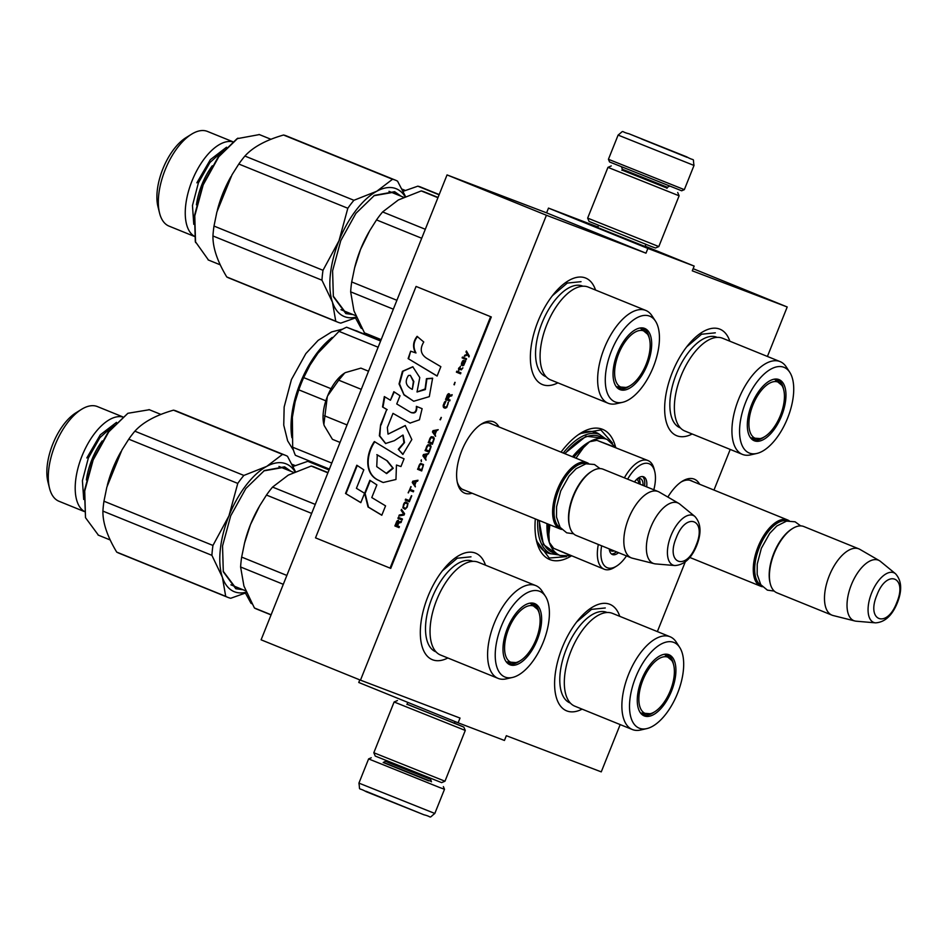 <?xml version="1.0" encoding="UTF-8"?>
<svg xmlns="http://www.w3.org/2000/svg" width="948" height="948" viewBox="0 0 948 948"><rect width="100%" height="100%" fill="white"/><g stroke="black" fill="none" stroke-linecap="round" stroke-linejoin="round"><path stroke-width="1.42" d="M620.182 724.58L601.257 771.873L506.339 735.707L504.443 740.459L458.133 722.814L460.029 718.074L360.477 680.154L546.415 215.255L645.979 253.175L647.875 248.435L694.173 266.08L692.277 270.82L787.207 306.974L767.418 356.46M730.221 449.435L713.974 490.069M685.238 561.927L657.367 631.593M615.513 446.864A70.259 34.057 112.1 0 0 580.65 433.165A70.259 34.057 112.1 0 0 561.026 452.125M535.324 518.888A70.259 34.057 112.1 0 0 536.675 541.521A70.259 34.057 112.1 0 0 571.217 556.002M699.624 484.238A38.477 18.652 112.1 0 0 682.264 481.24A38.477 18.652 112.1 0 0 667.866 497.072M498.968 426.932A38.477 18.652 112.1 0 0 481.608 423.934A38.477 18.652 112.1 0 0 461.712 450.845A38.477 18.652 112.1 0 0 457.529 483.279A38.477 18.652 112.1 0 0 472.068 493.221M447.835 657.983A57.484 27.871 -67.9 0 1 421.682 644.96A57.484 27.871 -67.9 0 1 427.939 596.517A57.484 27.871 -67.9 0 1 457.671 556.298A57.484 27.871 -67.9 0 1 485.506 565.186M582.119 709.14A57.484 27.871 -67.9 0 1 555.966 696.116A57.484 27.871 -67.9 0 1 562.223 647.674A57.484 27.871 -67.9 0 1 591.955 607.455A57.484 27.871 -67.9 0 1 619.779 616.342M557.886 382.838A57.484 27.871 -67.9 0 1 531.733 369.815A57.484 27.871 -67.9 0 1 537.99 321.372A57.484 27.871 -67.9 0 1 567.722 281.165A57.484 27.871 -67.9 0 1 595.545 290.052M692.17 433.994A57.484 27.871 -67.9 0 1 666.017 420.971A57.484 27.871 -67.9 0 1 672.274 372.528A57.484 27.871 -67.9 0 1 702.006 332.31A57.484 27.871 -67.9 0 1 729.83 341.197M787.207 306.974L693.13 268.687M694.173 266.08L645.161 246.184M597.915 226.999L548.489 208.098L546.593 212.85L645.979 253.175M647.875 248.435L548.489 208.098M597.69 227.556L645.031 246.492M546.415 215.255L447.041 174.918L546.593 212.85M360.477 680.154L261.103 639.817L447.041 174.918M458.133 722.814L358.759 682.477L359.802 679.87M578.256 434.753A64.914 31.474 -67.9 0 1 596.233 432.549A64.914 31.474 -67.9 0 1 599.764 434.551M536.058 538.725A64.914 31.474 112.1 0 0 547.411 552.838A64.914 31.474 112.1 0 0 551.345 553.857M692.68 481.418A35.917 17.419 112.1 0 0 691.246 480.672A35.917 17.419 112.1 0 0 681.126 481.987M492.012 424.111A35.917 17.419 112.1 0 0 490.59 423.365A35.917 17.419 112.1 0 0 480.47 424.68M457.232 481.94A35.917 17.419 112.1 0 0 463.572 489.938A35.917 17.419 112.1 0 0 465.113 490.4M580.034 433.556L600.831 429.93L612.538 443.083M566.454 556.63L549.212 558.04L536.497 540.81M762.441 586.741A35.763 17.337 -67.9 0 1 760.758 586.255A35.763 17.337 -67.9 0 1 758.009 546.937A35.763 17.337 112.1 0 1 787.67 519.978A35.763 17.337 112.1 0 1 789.21 520.796M761.208 585.283A34.744 16.839 -67.9 0 1 759.301 547.458A34.744 16.839 112.1 0 1 787.314 520.985M770.262 583.636L770.013 582.617A34.744 16.839 -67.9 0 1 773.793 553.336A34.744 16.839 112.1 0 1 791.758 529.031L792.647 528.474A35.763 17.337 112.1 0 0 774.16 553.49A35.763 17.337 -67.9 0 0 770.262 583.636A35.763 17.337 -67.9 0 0 776.91 592.808L831.989 615.157A35.763 17.337 -67.9 0 1 829.227 575.851A35.763 17.337 112.1 0 1 858.888 548.88A35.763 17.337 112.1 0 1 859.943 549.402L879.377 560.659A32.635 15.82 112.1 0 0 851.351 584.786A32.635 15.82 -67.9 0 0 854.895 620.987L833.102 615.525A35.763 17.337 -67.9 0 1 831.989 615.157M858.888 548.88L803.809 526.531A35.763 17.337 112.1 0 0 792.647 528.474M875.596 622.86C884.922 622.22 892.175 615.536 897.353 602.821C902.306 590.272 901.69 580.591 895.528 573.753A26.793 12.988 112.1 0 0 871.627 592.95A26.793 12.988 112.1 0 0 875.596 622.86L856.174 621.201A32.635 15.82 -67.9 0 1 854.895 620.987M895.528 573.753L880.455 561.406A32.635 15.82 112.1 0 0 879.377 560.659M561.785 529.434A35.763 17.337 -67.9 0 1 560.102 528.948A35.763 17.337 -67.9 0 1 557.353 489.642A35.763 17.337 112.1 0 1 587.002 462.671A35.763 17.337 112.1 0 1 588.554 463.489M560.552 527.989A34.744 16.839 -67.9 0 1 558.645 490.152A34.744 16.839 112.1 0 1 586.658 463.679M569.606 526.33L569.345 525.311A34.744 16.839 -67.9 0 1 573.137 496.029A34.744 16.839 112.1 0 1 591.102 471.725L591.99 471.168A35.763 17.337 112.1 0 0 573.493 496.195A35.763 17.337 -67.9 0 0 569.606 526.33A35.763 17.337 -67.9 0 0 576.254 535.501L631.321 557.862A35.763 17.337 -67.9 0 1 628.571 518.544A35.763 17.337 112.1 0 1 658.232 491.574A35.763 17.337 112.1 0 1 659.287 492.095L678.721 503.364A32.635 15.82 112.1 0 0 650.695 527.491A32.635 15.82 -67.9 0 0 654.239 563.693L632.446 558.218A35.763 17.337 -67.9 0 1 631.321 557.862M658.232 491.574L603.153 469.224A35.763 17.337 112.1 0 0 591.99 471.168M674.94 565.553C684.266 564.913 691.519 558.23 696.697 545.515C701.65 532.966 701.034 523.284 694.872 516.447A26.793 12.988 112.1 0 0 670.971 535.656A26.793 12.988 112.1 0 0 674.94 565.553L655.518 563.906A32.635 15.82 -67.9 0 1 654.239 563.693M694.872 516.447L679.787 504.099A32.635 15.82 112.1 0 0 678.721 503.364M340.048 442.42L332.428 439.327L324.216 425.616A33.216 16.104 112.1 0 1 323.837 424.289L324.216 425.616M368.535 371.213L360.904 368.12L345.428 372.588A33.216 16.104 112.1 0 0 344.634 373.062A33.216 16.104 112.1 0 0 327.605 395.92L327.309 396.679A33.216 16.104 112.1 0 0 323.837 424.289M361.283 389.344L338.732 380.184L344.669 373.038M338.732 380.184L327.605 395.92M327.309 396.679L323.872 424.384M347.039 424.941L324.5 415.793M684.326 189.647L608.426 159.288L609.564 161.954L681.671 190.785L684.337 189.647L694.007 165.45C692.561 156.598 695.654 161.93 686.696 156.847L628.891 133.739C619.874 131.594 625.005 129.615 618.108 135.09L694.007 165.45M686.945 157.297L628.974 133.763L686.945 157.297M672.452 151.419L641.358 138.894L672.452 151.419M430.902 781.342L383.916 762.548M443.368 786.603L444.505 789.269L439.682 787.527L368.606 758.91L358.925 783.107L434.824 813.455C427.88 818.954 433.094 816.963 424.04 814.818L366.224 791.71C357.278 786.65 360.359 791.9 358.925 783.107M423.957 814.794L365.987 791.26M622.042 169.976L667.108 188M611.282 165.924L607.952 167.358L679.112 195.809L658.813 246.575L587.653 218.111L589.075 221.441L651.264 246.48L655.495 247.997L658.813 246.575M621.995 170.071L667.072 188.107M373.82 752.748L444.979 781.211L441.649 782.633L375.242 756.066L373.82 752.736L394.119 701.982L465.278 730.446L463.856 727.116L407.059 704.163M454.365 723.206L407.024 704.269M454.412 723.099L463.856 727.116M679.716 647.437A46.239 22.42 112.1 0 0 673.767 642.389A46.239 22.42 112.1 0 0 635.646 677.346A46.239 22.42 112.1 0 0 639.426 728.254A46.239 22.42 112.1 0 0 646.773 728.609A46.239 22.42 112.1 0 0 677.37 693.758A46.239 22.42 112.1 0 0 679.716 647.437L676.256 642.104A50.078 24.281 -67.9 0 0 670.046 636.736A50.078 24.281 -67.9 0 0 669.809 636.653A50.078 24.281 112.1 0 0 628.619 674.253A50.078 24.281 112.1 0 0 632.375 729.533L574.82 706.177A50.078 24.281 112.1 0 1 571.063 650.897A50.078 24.281 112.1 0 1 612.254 613.285A50.078 24.281 -67.9 0 1 612.491 613.38A50.078 24.281 -67.9 0 1 612.716 613.475M665.733 654.167A32.445 15.725 112.1 0 1 666.989 654.523A32.445 15.725 -67.9 0 1 667.143 654.582A32.445 15.725 -67.9 0 1 673.471 664.287M654.037 712.173A32.445 15.725 -67.9 0 1 642.886 714.768A32.445 15.725 112.1 0 1 642.732 714.709A32.445 15.725 112.1 0 1 641.44 714.034M668.85 654.689A32.99 15.998 112.1 0 0 666.669 654.203A32.99 15.998 112.1 0 0 641.772 679.313A32.99 15.998 112.1 0 0 642.128 714.662A32.99 15.998 112.1 0 0 644.344 715.953A32.99 15.998 112.1 0 0 671.54 691.021A32.99 15.998 112.1 0 0 668.85 654.689M607.111 612.503A48.869 23.688 -67.9 0 0 606.566 612.278A48.869 23.688 112.1 0 0 566.276 649.214A48.869 23.688 112.1 0 0 570.269 703.025A48.869 23.688 -67.9 0 0 570.364 703.06M632.375 729.533A50.078 24.281 112.1 0 0 632.612 729.628A50.078 24.281 -67.9 0 0 640.575 730.019L646.773 728.609M576.621 622.006L591.528 609.363L605.274 607.976M650.162 713.726A30.324 14.694 -67.9 0 0 670.366 690.571A30.324 14.694 112.1 0 0 671.777 660.472A30.324 14.694 112.1 0 0 642.886 680.107A30.324 14.694 -67.9 0 0 650.162 713.726L640.587 713.015A31.675 15.358 -67.9 0 1 640.54 712.991M671.777 660.472L664.418 654.31A31.675 15.358 112.1 0 0 664.37 654.286M329.039 469.947L307.768 461.321A76.646 37.162 112.1 0 1 310.363 462.091A76.646 37.162 -67.9 0 1 310.731 462.233L329.134 469.698M245.461 593.104L250.995 603.26L251.919 603.627M250.995 603.26A76.646 37.162 112.1 0 0 252.002 603.781M307.768 461.321L293.05 466.475M789.767 372.291A46.239 22.42 112.1 0 0 783.818 367.255A46.239 22.42 112.1 0 0 745.697 402.201A46.239 22.42 112.1 0 0 749.477 453.108A46.239 22.42 112.1 0 0 756.812 453.464A46.239 22.42 112.1 0 0 787.409 418.613A46.239 22.42 112.1 0 0 789.767 372.291L786.295 366.959A50.078 24.281 -67.9 0 0 780.097 361.603A50.078 24.281 -67.9 0 0 779.86 361.508A50.078 24.281 112.1 0 0 738.67 399.108A50.078 24.281 112.1 0 0 742.426 454.388L684.871 431.032A50.078 24.281 112.1 0 1 681.114 375.752A50.078 24.281 112.1 0 1 722.305 338.152A50.078 24.281 -67.9 0 1 722.53 338.235A50.078 24.281 -67.9 0 1 722.767 338.341M775.784 379.022A32.445 15.725 112.1 0 1 777.04 379.39A32.445 15.725 -67.9 0 1 777.194 379.449A32.445 15.725 -67.9 0 1 783.522 389.142M764.088 437.028A32.445 15.725 -67.9 0 1 752.937 439.635A32.445 15.725 112.1 0 1 752.783 439.576A32.445 15.725 112.1 0 1 751.48 438.888M778.9 379.556A32.99 15.998 112.1 0 0 776.708 379.058A32.99 15.998 112.1 0 0 751.823 404.168A32.99 15.998 112.1 0 0 752.167 439.517A32.99 15.998 112.1 0 0 754.395 440.808A32.99 15.998 112.1 0 0 781.59 415.876A32.99 15.998 112.1 0 0 778.9 379.556M717.162 337.37A48.869 23.688 -67.9 0 0 716.617 337.144A48.869 23.688 112.1 0 0 676.327 374.081A48.869 23.688 112.1 0 0 680.32 427.88A48.869 23.688 -67.9 0 0 680.415 427.915M742.426 454.388A50.078 24.281 112.1 0 0 742.663 454.483A50.078 24.281 -67.9 0 0 750.615 454.874L756.812 453.464M686.672 346.861L701.579 334.229L715.325 332.831M760.201 438.592A30.324 14.694 -67.9 0 0 780.417 415.425A30.324 14.694 112.1 0 0 781.827 385.326A30.324 14.694 112.1 0 0 752.937 404.962A30.324 14.694 -67.9 0 0 760.201 438.592L750.638 437.869A31.675 15.358 -67.9 0 1 750.591 437.858M781.827 385.326L774.469 379.164A31.675 15.358 112.1 0 0 774.421 379.153M439.09 194.802L417.819 186.175A76.646 37.162 112.1 0 1 420.414 186.946A76.646 37.162 -67.9 0 1 420.77 187.088L439.185 194.565M355.512 317.971L361.046 328.115L361.97 328.482M361.046 328.115A76.646 37.162 112.1 0 0 362.053 328.636M417.819 186.175L403.101 191.33M570.625 555.599L553.691 548.323L549.295 542.386L548.892 534.091L549.876 524.801M553.691 548.323L604.196 569.227A32.706 15.855 112.1 0 0 614.411 567.449L616.638 566.063A30.146 14.611 112.1 0 0 626.498 555.895M565.02 453.748A62.592 30.348 -67.9 0 1 599.693 436.447L607.147 439.481A62.592 30.348 112.1 0 0 589.549 441.744L583.482 447.622L575.946 458.18M572.474 456.77A62.592 30.348 112.1 0 1 589.549 441.744L596.885 440.322L615.134 447.207M653.812 489.784A30.146 14.611 112.1 0 0 654.736 471.5L654.096 468.94A32.706 15.855 112.1 0 0 648.017 460.562L596.885 440.322M643.028 485.412A12.395 6.008 112.1 0 0 640.457 478.693A12.395 6.008 112.1 0 0 640.398 478.669A12.395 6.008 112.1 0 0 636.819 479.226M644.569 486.04A15.334 7.43 112.1 0 0 642.531 476.548M646.643 486.881A15.334 7.43 112.1 0 0 643.633 476.808A15.334 7.43 112.1 0 0 634.461 481.928M609.54 549.022A12.395 6.008 112.1 0 0 611.424 550.954A12.395 6.008 112.1 0 0 611.472 550.978A12.395 6.008 112.1 0 0 614.114 550.871M611.413 553.94A15.334 7.43 112.1 0 0 616.484 551.831M609.244 548.892A15.334 7.43 112.1 0 0 612.384 554.521A15.334 7.43 112.1 0 0 618.558 552.672M654.736 471.5A30.146 14.611 112.1 0 0 627.647 479.167M601.636 545.811A30.146 14.611 112.1 0 0 616.638 566.063M598.33 544.46A32.706 15.855 112.1 0 0 604.196 569.227M648.017 460.562A32.706 15.855 112.1 0 0 624.388 477.839M539.519 520.594A62.592 30.348 112.1 0 0 552.613 552.447L560.067 555.469A62.592 30.348 112.1 0 1 549.295 542.386A62.592 30.348 112.1 0 1 546.972 523.616M539.092 520.416L543.37 544.484L557.033 554.236M604.113 438.237L585.994 436.246L564.617 453.582M319.784 350.867A68.979 33.441 112.1 0 0 318.007 353.13A68.979 33.441 112.1 0 0 316.336 355.37M310.363 364.494A68.979 33.441 112.1 0 0 309.771 365.513A68.979 33.441 112.1 0 0 301.014 383.549A68.979 33.441 -67.9 0 0 295.409 400.684M380.859 340.379L346.624 327.214A76.124 36.913 112.1 0 0 339.017 331.362L318.007 353.13L310.043 365.051L303.692 377.612A76.124 36.913 112.1 0 0 301.12 383.679A76.124 36.913 112.1 0 0 298.798 389.841L325.828 400.814M346.624 327.214L380.61 341.007M292.233 418.743A68.979 33.441 -67.9 0 1 292.387 417.167L292.671 447.207A76.124 36.913 -67.9 0 0 295.397 455.301L329.383 469.094M292.671 447.207L331.788 463.086M303.692 377.612L331.053 388.716M298.798 389.841L295.112 401.869L292.387 417.167A68.979 33.441 -67.9 0 1 292.956 412.783M339.017 331.362L378.122 347.229M636.57 479.463A10.215 4.953 -67.9 0 1 636.689 479.51A10.215 4.953 -67.9 0 1 636.736 479.534A10.215 4.953 -67.9 0 1 638.869 483.717M640.066 484.203A12.265 5.949 112.1 0 0 638.715 478.515M610.05 549.864A12.265 5.949 112.1 0 0 611.069 549.639M545.432 596.28A46.239 22.42 112.1 0 0 539.483 591.244A46.239 22.42 112.1 0 0 501.362 626.19A46.239 22.42 112.1 0 0 505.142 677.097A46.239 22.42 112.1 0 0 512.489 677.453A46.239 22.42 112.1 0 0 543.086 642.602A46.239 22.42 112.1 0 0 545.432 596.28L541.972 590.948A50.078 24.281 -67.9 0 0 535.762 585.591A50.078 24.281 -67.9 0 0 535.525 585.497A50.078 24.281 112.1 0 0 494.335 623.097A50.078 24.281 112.1 0 0 498.103 678.377L440.536 655.021A50.078 24.281 112.1 0 1 436.779 599.74A50.078 24.281 112.1 0 1 477.97 562.14A50.078 24.281 -67.9 0 1 478.207 562.223A50.078 24.281 -67.9 0 1 478.432 562.33M327.984 472.59L314.144 466.973A76.646 37.162 112.1 0 0 313.776 466.819A76.646 37.162 112.1 0 0 311.193 466.049L327.889 472.827M311.193 466.049L288.287 475.114L272.562 487.082A76.646 37.162 112.1 0 0 266.471 495.057L259.669 505.817L250.473 524.623L244.548 543.05L241.657 557.092A76.646 37.162 112.1 0 0 240.602 566.987L243.92 586.03L254.419 607.988L271.116 614.766M254.419 607.988A76.646 37.162 112.1 0 0 256.493 608.995L271.057 614.908M240.602 566.987L283.298 584.312M241.657 557.092L286.853 575.436M266.471 495.057L311.655 513.401M272.562 487.082L315.257 504.407M531.449 603.011A32.445 15.725 112.1 0 1 532.705 603.378A32.445 15.725 -67.9 0 1 532.859 603.438A32.445 15.725 -67.9 0 1 539.187 613.131M519.753 661.017A32.445 15.725 -67.9 0 1 508.602 663.624A32.445 15.725 112.1 0 1 508.448 663.564A32.445 15.725 112.1 0 1 507.156 662.877M534.565 603.544A32.99 15.998 112.1 0 0 532.385 603.047A32.99 15.998 112.1 0 0 507.488 628.157A32.99 15.998 112.1 0 0 507.844 663.505A32.99 15.998 112.1 0 0 510.06 664.797A32.99 15.998 112.1 0 0 537.255 639.864A32.99 15.998 112.1 0 0 534.565 603.544M472.827 561.358A48.869 23.688 -67.9 0 0 472.282 561.133A48.869 23.688 112.1 0 0 431.992 598.07A48.869 23.688 112.1 0 0 435.985 651.869A48.869 23.688 -67.9 0 0 436.08 651.904M498.103 678.377A50.078 24.281 112.1 0 0 498.328 678.472A50.078 24.281 -67.9 0 0 506.291 678.863L512.489 677.453M258.958 507.073A68.979 33.441 112.1 0 0 250.473 524.623A68.979 33.441 112.1 0 0 244.726 542.327L244.548 543.05M442.349 570.85L457.244 558.218L470.99 556.82M515.878 662.569A30.324 14.694 -67.9 0 0 536.082 639.414A30.324 14.694 112.1 0 0 537.492 609.315A30.324 14.694 112.1 0 0 508.602 628.951A30.324 14.694 -67.9 0 0 515.878 662.569L506.303 661.858A31.675 15.358 -67.9 0 1 506.256 661.846M530.133 603.153A31.675 15.358 112.1 0 0 530.086 603.141L537.492 609.315M295.053 471.82A68.979 33.441 112.1 0 0 285.822 463.75A68.979 33.441 112.1 0 0 266.755 466.369L243.861 475.434A76.646 37.162 112.1 0 0 237.77 483.409L228.942 515.878L212.956 545.444A76.646 37.162 112.1 0 0 211.902 555.338L222.389 577.296A68.979 33.441 112.1 0 0 246.279 592.18M295.456 471.642L287.517 456.32A76.646 37.162 112.1 0 0 285.443 455.313A76.646 37.162 112.1 0 0 285.075 455.17A76.646 37.162 112.1 0 0 282.48 454.4L266.755 466.369A68.979 33.441 112.1 0 0 228.942 515.878A68.979 33.441 112.1 0 0 222.389 577.296L225.707 596.339A76.646 37.162 112.1 0 0 227.793 597.347A76.646 37.162 112.1 0 0 228.16 597.489A76.646 37.162 112.1 0 0 230.743 598.259L246.492 592.666M81.492 409.358A51.097 24.767 112.1 0 0 49.497 488.161L47.91 481.785A44.71 21.674 112.1 0 1 75.899 412.83L81.492 409.358A51.097 24.767 112.1 0 1 97.194 406.491A51.097 24.767 -67.9 0 1 97.431 406.585A51.097 24.767 -67.9 0 1 97.668 406.68M49.497 488.161A51.097 24.767 112.1 0 0 59.001 501.267A51.097 24.767 112.1 0 0 59.238 501.362M122.565 416.942A51.097 24.767 112.1 0 0 82.18 455.538A51.097 24.767 112.1 0 0 84.242 511.363M98.414 535.182L85.51 517.691L84.49 490.448L92.774 459.839L108.167 432.11L127.885 413.281M285.443 455.313L176.447 411.077A76.646 37.162 -67.9 0 0 176.079 410.934A76.646 37.162 112.1 0 0 173.484 410.164C155.828 415.236 142.958 422.239 134.865 431.186A76.646 37.162 112.1 0 0 128.762 439.173L237.77 483.409M128.762 439.173L121.96 449.921L106.84 487.165L103.96 501.208L212.956 545.444M134.865 431.186L243.861 475.434M103.96 501.208A76.646 37.162 112.1 0 0 102.905 511.102L211.902 555.338M102.905 511.102C102.728 522.822 107.325 536.497 116.711 552.103L225.707 596.339M116.711 552.103A76.646 37.162 112.1 0 0 118.796 553.111L227.793 597.347M173.484 410.164L282.48 454.4M263.852 470.872L283.381 467.447L287.837 470.078M239.808 588.435L234.772 587.215M243.02 589.739L235.827 588.744L223.301 571.786L222.543 545.953L230.708 515.819L245.852 488.516L264.409 470.516L284.59 466.831L291.06 471.381M235.377 587.464L223.147 571.146M120.929 451.734A67.699 32.825 112.1 0 0 107.314 485.293M85.51 517.691L84.728 491.052L93.153 459.981L108.771 431.838L127.897 413.281L149.322 409.726M86.825 457.955L100.298 434.812L116.497 422.37M655.483 321.135A46.239 22.42 112.1 0 0 649.534 316.099A46.239 22.42 112.1 0 0 611.413 351.044A46.239 22.42 112.1 0 0 615.193 401.952A46.239 22.42 112.1 0 0 622.528 402.319A46.239 22.42 112.1 0 0 653.125 367.457A46.239 22.42 112.1 0 0 655.483 321.135L652.011 315.814A50.078 24.281 -67.9 0 0 645.813 310.446A50.078 24.281 -67.9 0 0 645.576 310.351A50.078 24.281 112.1 0 0 604.386 347.952A50.078 24.281 112.1 0 0 608.142 403.244L550.587 379.875A50.078 24.281 112.1 0 1 546.83 324.595A50.078 24.281 112.1 0 1 588.021 286.995A50.078 24.281 -67.9 0 1 588.246 287.09A50.078 24.281 -67.9 0 1 588.483 287.185M438.035 197.445L424.194 191.828A76.646 37.162 112.1 0 0 423.827 191.686A76.646 37.162 112.1 0 0 421.232 190.915L437.94 197.694M421.232 190.915L398.338 199.969L382.613 211.937A76.646 37.162 112.1 0 0 376.522 219.912L369.72 230.672L360.524 249.478L354.599 267.917L351.708 281.947A76.646 37.162 112.1 0 0 350.653 291.842L353.971 310.897L364.47 332.855L381.167 339.633M364.47 332.855A76.646 37.162 112.1 0 0 366.544 333.85L381.108 339.763M350.653 291.842L393.349 309.178M351.708 281.947L396.892 300.291M376.522 219.912L421.706 238.256M382.613 211.937L425.308 229.274M641.5 327.878A32.445 15.725 112.1 0 1 642.756 328.233A32.445 15.725 -67.9 0 1 642.91 328.292A32.445 15.725 -67.9 0 1 649.238 337.986M629.804 385.872A32.445 15.725 -67.9 0 1 618.653 388.479A32.445 15.725 112.1 0 1 618.499 388.419A32.445 15.725 112.1 0 1 617.195 387.744M644.616 328.399A32.99 15.998 112.1 0 0 642.424 327.901A32.99 15.998 112.1 0 0 617.539 353.012A32.99 15.998 112.1 0 0 617.883 388.372A32.99 15.998 112.1 0 0 620.111 389.664A32.99 15.998 112.1 0 0 647.306 364.719A32.99 15.998 112.1 0 0 644.616 328.399M582.878 286.213A48.869 23.688 -67.9 0 0 582.333 285.988A48.869 23.688 112.1 0 0 542.043 322.924A48.869 23.688 112.1 0 0 546.036 376.735A48.869 23.688 -67.9 0 0 546.131 376.759M608.142 403.244A50.078 24.281 112.1 0 0 608.379 403.338A50.078 24.281 -67.9 0 0 616.33 403.718L622.528 402.319M368.997 231.928A68.979 33.441 112.1 0 0 360.524 249.478A68.979 33.441 112.1 0 0 354.777 267.182L354.599 267.917M552.388 295.717L567.295 283.073L581.041 281.675M625.917 387.436A30.324 14.694 -67.9 0 0 646.133 364.281A30.324 14.694 112.1 0 0 647.543 334.17A30.324 14.694 112.1 0 0 618.653 353.805A30.324 14.694 -67.9 0 0 625.917 387.436L616.354 386.725A31.675 15.358 -67.9 0 1 616.307 386.701M647.543 334.17L640.184 328.02A31.675 15.358 112.1 0 0 640.137 327.996M405.104 196.686A68.979 33.441 112.1 0 0 395.861 188.605A68.979 33.441 112.1 0 0 376.806 191.235L353.912 200.289A76.646 37.162 112.1 0 0 347.821 208.264L338.993 240.745L323.007 270.298A76.646 37.162 112.1 0 0 321.953 280.193L332.44 302.151A68.979 33.441 112.1 0 0 356.329 317.047M405.507 196.509L397.567 181.175A76.646 37.162 112.1 0 0 395.494 180.179A76.646 37.162 112.1 0 0 395.126 180.037A76.646 37.162 112.1 0 0 392.531 179.267L376.806 191.235A68.979 33.441 112.1 0 0 338.993 240.745A68.979 33.441 112.1 0 0 332.44 302.151L335.758 321.206A76.646 37.162 112.1 0 0 337.844 322.202A76.646 37.162 112.1 0 0 338.199 322.344A76.646 37.162 112.1 0 0 340.794 323.114L356.543 317.533M191.532 134.213A51.097 24.767 112.1 0 0 159.548 213.027L157.961 206.64A44.71 21.674 112.1 0 1 185.95 137.685L191.532 134.213A51.097 24.767 112.1 0 1 207.245 131.345A51.097 24.767 -67.9 0 1 207.482 131.44A51.097 24.767 -67.9 0 1 207.719 131.535M159.548 213.027A51.097 24.767 112.1 0 0 169.052 226.122A51.097 24.767 112.1 0 0 169.289 226.217M232.616 141.797A51.097 24.767 112.1 0 0 192.231 180.393A51.097 24.767 112.1 0 0 194.293 236.218M208.465 260.036L195.3 241.539L194.541 215.303L202.825 184.694L218.206 156.965L237.047 138.692L259.373 134.58M395.494 180.179L286.486 135.931A76.646 37.162 -67.9 0 0 286.13 135.789A76.646 37.162 112.1 0 0 283.535 135.019C265.878 140.091 252.998 147.106 244.904 156.053A76.646 37.162 112.1 0 0 238.813 164.028L347.821 208.264M238.813 164.028L232.011 174.787L216.879 212.02L213.999 226.062L323.007 270.298M244.904 156.053L353.912 200.289M213.999 226.062A76.646 37.162 112.1 0 0 212.945 235.957L321.953 280.193M212.945 235.957C212.767 247.689 217.376 261.352 226.762 276.958L335.758 321.206M226.762 276.958A76.646 37.162 112.1 0 0 228.847 277.965L337.844 322.202M283.535 135.019L392.531 179.267M373.903 195.726L393.42 192.302L397.887 194.933M349.848 313.29L344.823 312.082M353.071 314.594L345.866 313.598L333.352 296.641L332.594 270.82L340.759 240.673L355.903 213.371L374.46 195.371L394.629 191.686L401.111 196.236M345.416 312.319L333.198 296.001M230.98 176.601A67.699 32.825 112.1 0 0 217.365 210.148M195.561 242.558L194.778 215.919L203.192 184.848L218.822 156.693L237.936 138.135M196.876 182.81L210.349 159.667L226.536 147.224M466.558 351.246L467.494 354.291L464.591 356.152M467.672 354.955L468.904 356.993L469.307 355.998L466.404 350.973L466.001 351.969L467.257 354.208L464.674 355.275L464.283 356.27L467.672 354.955L468.976 356.815M399.013 527.633L399.416 526.638L397.567 525.891L398.693 523.071L401.075 522.502L401.537 521.341L398.918 522.004L398.302 520.215L396.892 521.187L394.878 525.95L399.013 527.633M397.923 518.331L402.071 520.014L402.462 519.018L398.326 517.335L397.923 518.331L402.071 520.002M398.859 516.008L404.061 515.037L404.583 513.709L401.502 509.384L401.111 510.38L403.789 514.16L399.25 515.013L398.859 516.008M403.623 504.075L402.853 507.808L405.27 509.171L407.237 507.085L408.019 503.352L405.59 501.99L404.049 503.281L403.09 507.891L404.784 509.159M405.614 499.11L405.223 500.094L409.358 501.776L411.752 495.816L409.228 500.568L405.614 499.11M417.582 481.229L417.973 480.233L412.771 481.205L412.25 482.532L415.331 486.857L414.928 484.772L416.255 481.466L417.582 481.229M423.531 464.567L420.616 463.394L417.547 469.272L421.694 470.955L423.531 464.567M421.35 461.569L421.327 459.827L421.35 461.569M422.915 455.846L425.996 460.183L425.605 458.097L426.932 454.779L428.65 453.547L423.448 454.519L422.915 455.846L426.055 460.029M431.103 446.65L430.428 445.027L428.105 444.659L425.036 450.537L429.183 452.22L431.103 446.65M434.291 438.687L433.603 437.064L431.293 436.708L428.223 442.586L432.359 444.268L434.291 438.687M440.417 419.798L441.341 417.476L439.967 419.609M456.391 372.149L460.538 373.832L460.929 372.837L456.794 371.154L456.391 372.149L460.538 373.82M464.887 362.681L465.705 360.904L463.134 360.43L461.297 365.276L462.885 361.295L462.529 365.774L463.679 365.466L464.887 362.681M411.1 486.691L408.138 492.806L409.643 490.329L413.34 491.834L413.731 490.839L410.034 489.334L411.1 486.691M438.201 429.681L432.999 430.653L432.466 431.98L435.547 436.317L435.156 434.22L436.471 430.913L438.201 429.681M461.285 369.898L462.92 367.86L461.451 368.997L459.863 368.345L460.242 366.39L459.507 368.203L458.808 367.919L458.642 370.36L459.531 369.175L461.285 369.898M448.451 402.248L446.733 406.562L445.536 407.237L443.794 405.945L446.046 401.087L444.932 401.585L443.226 405.329L443.439 407.344L445.145 408.221L446.745 407.533L448.451 402.248M450.063 400.009L448.214 399.262L449.34 396.442L451.722 395.873L452.184 394.712L449.565 395.375L449.494 394.001L448.617 393.645L445.524 399.333L449.66 401.004L450.063 400.009M454.4 384.817L454.886 382.317L453.962 384.639M466.238 359.576L466.57 358.747L462.434 357.064L462.103 357.894L466.238 359.576L462.103 357.894M427.607 358.842C420.711 354.801 419.431 349.184 423.768 342.003L417.073 336.35C413.008 341.659 412.487 347.146 415.52 352.81L410.662 351.187L408.114 358.605L437.099 376.06L440.856 366.675L427.607 358.842M432.608 378.181L426.458 378.69L425.095 388.953L417.025 391.986L419.774 377.565L412.783 366.757L402.426 371.308L399.049 383.928L404.002 394.913L413.719 401.241L429.302 396.643L432.608 378.181M387.341 427.512L392.993 413.375L410.046 423.092L419.431 419.822L422.121 408.683L416.373 406.348C416.587 411.622 414.632 413.589 410.52 412.273L396.75 403.955L400.032 395.743L393.847 391.69L390.434 400.234L384.331 396.56L382.53 406.953L386.737 409.477L380.61 424.775L379.354 435.796L385.552 443.51L394.356 440.678L402.876 435.073L403.919 442.704L398.29 449.269L402.829 454.436L411.835 439.552L405.223 425.534L388.028 434.137L387.341 427.512M411.586 412.771L410.52 412.273M399.677 456.983L374.353 441.555C365.525 454.365 364.162 474.521 378.939 480.494L383.17 482.508L395.968 479.487L396.454 465.041L400.968 466.546L404.073 458.773L399.677 456.983M369.862 480.281L364.648 493.316L368.014 506.967L381.807 515.25L385.563 505.865L371.782 497.57L376.866 484.878L369.862 480.281M345.522 493.47L360.821 502.653L364.577 493.268L356.424 488.315L363.819 469.829L356.815 465.231L345.522 493.47L360.856 502.57M490.614 316.679L416.077 286.438L315.518 537.86L390.055 568.113L490.614 316.679L491.301 316.952L416.077 286.438M394.878 525.95L399.025 527.633M396.465 521.981L395.115 526.045M396.892 521.187L396.702 522.064M397.413 520.63L397.117 521.27M398.918 522.004L401.466 521.507M398.551 517.43L398.16 518.414M399.25 515.013L399.144 515.961M403.789 514.16L399.487 515.108M401.111 510.38L404.026 514.254M401.679 509.621L401.336 510.462M404.049 503.281L403.86 504.17M404.488 502.689L404.275 503.376M405.104 502.167L404.725 502.784M405.223 500.094L409.358 501.776M405.851 499.193L405.448 500.189M409.228 500.568L411.444 495.697M412.25 482.532L415.39 486.715M412.771 481.205L412.475 482.615M417.926 480.375L413.008 481.288M417.547 469.272L421.694 470.943M419.135 465.29L417.784 469.355M419.561 464.496L419.371 465.385M420 463.904L419.786 464.591M420.616 463.394L420.237 463.999M420.995 460.657L421.445 461.309M423.448 454.519L423.152 455.929M428.591 453.689L423.685 454.613M425.036 450.537L429.183 452.22M426.636 446.567L425.273 450.632M427.05 445.773L426.861 446.65M427.489 445.181L427.287 445.856M428.105 444.659L427.726 445.264M428.223 442.586L432.359 444.257M429.811 438.604L428.449 442.68M430.238 437.81L430.048 438.699M430.676 437.229L430.463 437.905M431.293 436.708L430.902 437.312M441.128 417.381L440.204 419.703M457.019 371.249L456.628 372.232M462.351 364.162L462.494 364.98M462.66 363.131L462.588 364.245M463.394 361.306L462.897 363.214M461.558 363.072L461.415 364.352M461.96 362.077L461.795 363.155M462.446 361.117L462.197 362.16M409.643 490.329L413.34 491.834M410.887 486.597L408.363 492.889M432.999 430.653L432.691 432.063L435.606 436.163M438.142 429.823L433.224 430.736M459.531 369.175L461.297 369.886M459.176 369.033L458.879 370.455M458.476 368.748L459.413 369.127M459.033 368.014L458.702 368.843M459.507 368.203L460.467 366.473M462.802 367.812L462.387 368.594M443.818 407.687L445.157 408.233M443.439 407.344L444.055 407.782M443.143 406.064L443.451 406.965M443.226 405.329L443.368 406.159M443.474 404.464L443.463 405.424M444.067 402.971L443.7 404.559M444.482 402.177L444.292 403.066M444.932 401.585L444.719 402.272M445.548 401.075L445.157 401.679M447.077 405.934L446.958 406.645M447.681 404.441L447.314 406.017M447.859 403.741L447.906 404.523M447.883 403.173L448.084 403.824M448.274 402.082L447.906 402.983M445.524 399.333L449.672 401.004M447.112 395.352L445.761 399.416M447.539 394.558L447.349 395.435M448.06 394.001L447.764 394.641M449.565 395.375L452.113 394.878M455.111 382.411L454.187 384.734M462.66 357.159L462.328 357.977M408.114 358.605L437.135 375.977M410.662 351.187L408.576 358.782M415.52 352.81L411.124 351.364M417.535 336.528C413.435 341.778 412.913 347.264 415.982 352.988M432.691 378.382L426.92 378.868L425.356 389.569L417.025 391.986M412.973 366.829L403.019 371.237L399.523 383.881L403.955 394.569L413.529 401.158M392.993 413.375L410.211 423.152M405.4 425.593L388.028 434.137M398.29 449.269L403.03 454.317M403.113 435.179L404.523 442.562L398.752 449.447M380.61 424.775L379.804 435.938L385.777 443.593M386.737 409.477L381.072 424.953M382.53 406.953L387.199 409.654M384.769 396.833L382.992 407.13M390.434 400.234L394.273 391.962M416.836 406.526C416.99 412.001 415.046 413.968 410.982 412.451M378.939 480.494L382.02 482.034M374.816 441.732C366.035 454.59 364.518 474.604 379.413 480.672M370.277 480.565L365.11 493.481L368.488 507.144L381.843 515.167M357.242 465.515L345.984 493.647M491.301 316.952L390.742 568.373L390.055 568.113M398.136 521.293L398.634 522.087L397.271 525.761L395.719 525.145L397.259 521.53L398.136 521.293M405.934 503.08L407.545 503.921L407.652 504.929L406.585 507.583L405.4 508.258L403.848 507.63L403.445 506.315L404.512 503.661L405.934 503.08M416.065 481.572L414.88 484.558L412.866 482.011L416.065 481.572M421.445 464.295L423.187 465.575L421.789 469.829L418.471 468.49L420.023 464.876L421.445 464.295M426.742 454.886L425.545 457.872L423.531 455.324L426.742 454.886M428.934 445.572L430.676 446.852L429.278 451.106L425.972 449.767L427.512 446.153L428.934 445.572M432.122 437.609L433.852 438.9L432.466 443.143L429.148 441.804L430.7 438.201L432.122 437.609M464.508 361.757L464.129 364.494L462.837 364.743L463.75 361.449L464.615 361.994M436.293 431.02L435.096 434.006L433.082 431.459L436.293 431.02M448.783 394.676L449.281 395.458L447.918 399.132L446.366 398.516L447.906 394.901L448.783 394.676M412.321 389.344L411.859 389.166C405.768 385.907 404.63 381.333 408.469 375.467L410.366 375.349L413.364 381.534L412.321 389.344L413.838 381.499L410.366 375.349M377.28 454.839L387.317 460.882L393.242 468.265L386.666 473.585L376.735 466.641L377.28 454.839M398.409 521.993L398.527 522.621M398.302 522.526L397.034 525.678M405.697 502.997L407.249 503.613M407.439 504.277L407.652 504.929M407.415 504.846L407.474 505.628M407.237 505.545L406.941 506.955M406.704 506.872L406.585 507.583M415.84 481.489L414.643 484.464M421.208 464.212L422.761 464.828M422.95 465.492L423.164 466.143M422.926 466.061L422.986 466.843M422.749 466.76L421.564 469.746M426.517 454.803L425.32 457.777M428.709 445.477L430.262 446.105M430.439 446.769L430.653 447.42M430.416 447.338L430.475 448.12M430.238 448.025L429.053 451.011M431.885 437.526L433.437 438.154M433.627 438.806L433.829 439.469M433.603 439.374L433.663 440.168M433.426 440.073L432.229 443.06M464.39 361.899L464.686 362.598M464.449 362.503L464.532 363.499M464.295 363.404L464.129 364.494M463.892 364.399L463.691 365.087M436.056 430.937L434.859 433.911M449.056 395.363L449.174 395.991M448.949 395.897L447.681 399.049M376.818 454.661L387.317 460.882M386.855 460.704L392.78 468.063L386.203 473.408M876.936 595.048C865.844 620.999 886.901 629.022 896.749 602.596C907.84 576.657 886.783 568.634 876.936 595.048M676.28 537.753C665.188 563.693 686.234 571.715 696.093 545.301C707.184 519.35 686.127 511.328 676.28 537.753M666.965 188.356L667.404 187.277L622.326 169.254L621.9 170.32M385.824 760.557L385.54 761.28L390.197 763.294L430.605 779.303L431.459 781.816M383.241 762.524L428.638 780.844M665.851 654.191A32.445 15.725 -67.9 0 1 668.459 656.739M645.185 714.093A32.445 15.725 -67.9 0 1 641.535 714.105M778.166 381.321L775.867 379.046A32.445 15.725 -67.9 0 1 778.509 381.594M755.236 438.96A32.445 15.725 -67.9 0 1 751.586 438.96M548.382 524.197A61.573 29.85 112.1 0 0 548.892 534.091M583.482 447.622A61.573 29.85 112.1 0 0 573.848 457.327M537.694 519.848A64.381 31.213 112.1 0 0 551.12 553.762L558.728 554.924M605.796 438.924L599.539 434.457A64.381 31.213 112.1 0 0 563.242 453.026M291.913 437.703A68.979 33.441 -67.9 0 1 300.184 383.217A68.979 33.441 -67.9 0 1 332.227 337.441M356.282 330.805A68.979 33.441 -67.9 0 1 357.384 331.208L355.607 330.556M531.567 603.035A32.445 15.725 -67.9 0 1 534.174 605.582M510.901 662.948A32.445 15.725 -67.9 0 1 507.251 662.948L510.462 662.901M113.902 425.095L99.872 437.68L88.342 458.038L82.417 480.672L83.72 499.466M102.254 440.915A44.71 21.674 112.1 0 0 86.387 479.996M641.618 327.901A32.445 15.725 -67.9 0 1 644.225 330.437M620.952 387.803A32.445 15.725 -67.9 0 1 617.302 387.803M223.953 149.962L209.923 162.535L198.393 182.893L192.468 205.526L193.771 224.321M212.293 165.77A44.71 21.674 112.1 0 0 196.437 204.863M689.765 557.436L760.758 586.255M689.694 480.209L787.67 519.978M462.138 489.192L560.102 528.948M489.038 422.903L587.002 462.671M644.984 246.622L645.872 244.394M597.631 227.686L598.532 225.458M667.404 187.277L669.75 186.057M621.473 166.741L622.326 169.254M608.426 159.288L618.108 135.09M455.028 721.558L454.282 723.419M407.77 702.373L406.929 704.483M430.89 778.581L430.605 779.303M383.182 762.5L385.54 761.28M371.261 757.772L368.606 758.91M444.505 789.269L434.824 813.455M607.952 167.358L587.653 218.111M677.69 192.491L679.112 195.809M397.437 700.56L394.119 701.982M444.979 781.199L465.278 730.446M573.576 533.783L566.703 532.812L560.114 527.361L556.5 517.051L556.571 506.801L560.706 490.969L569.037 476.086L576.135 468.691L585.911 463.809L594.443 464.496L600.025 468.596M574.725 492.356L571.988 499.098M774.232 591.09L767.359 590.118L760.77 584.667L757.168 574.346L757.227 564.096L761.363 548.276L769.705 533.38L776.803 525.998L786.567 521.116L795.099 521.803L800.693 525.891M775.381 549.662L772.644 556.405M641.512 714.081L644.747 714.057M668.115 656.454L665.816 654.191M670.046 636.736L612.491 613.38M295.219 465.587L291.925 464.247M751.563 438.936L754.786 438.912M780.097 361.603L722.53 338.235M405.27 190.441L401.976 189.114M571.466 555.931L560.067 555.469M615.904 447.527L607.147 439.481M592.31 431.53L599.539 434.457M543.891 550.824L551.12 553.762M293.524 450.347L287.635 440.82L283.748 425.154L284.151 407.012L291.439 379.556L305.837 353.616L318.173 340.344L331.646 331.919L342.738 329.098M358.048 331.48L357.384 331.208M533.831 605.31L531.532 603.035M535.762 585.591L478.207 562.223M293.667 472.448L278.949 466.463M245.722 590.841L230.909 584.821M84.265 511.529L59.001 501.267M122.707 416.836L97.431 406.585M110.217 539.981L98.094 535.051M160.935 414.43L149.014 409.595M617.278 387.791L620.502 387.756M643.882 330.165L641.583 327.889M645.813 310.446L588.246 287.09M403.718 197.303L389 191.33M355.773 315.696L340.96 309.688M194.316 236.384L169.052 226.122M232.746 141.69L207.482 131.44M220.268 264.836L208.145 259.918M270.986 139.297L259.065 134.462"/></g></svg>
